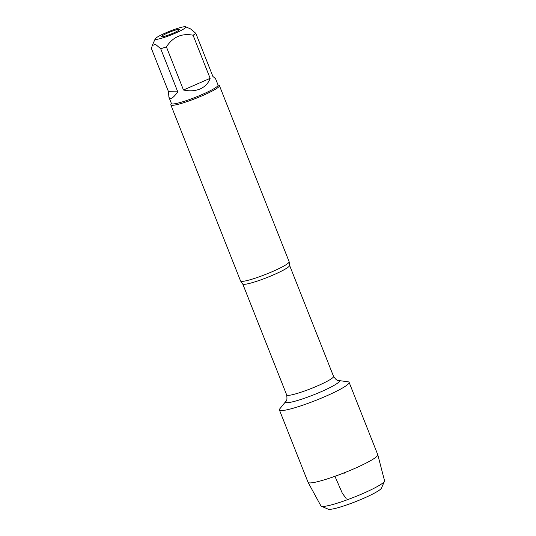 <?xml version="1.0" encoding="UTF-8"?>
<svg xmlns="http://www.w3.org/2000/svg" width="536" height="536" viewBox="0 0 536 536"><rect width="100%" height="100%" fill="white"/><g stroke="black" fill="none" stroke-linecap="round" stroke-linejoin="round"><path stroke-width="0.8" d="M170.85 104.902L240.557 280.958A26.123 3.136 -21.6 0 0 240.691 281.132A26.123 3.136 -21.6 0 0 272.811 271.424A26.123 3.136 -21.6 0 0 289.159 261.937A26.123 3.136 -21.6 0 0 289.139 261.722L219.432 85.666A26.123 3.136 158.4 0 1 196.297 98.202A26.123 3.136 158.4 0 1 170.85 104.902A26.123 3.136 158.4 0 1 170.89 104.473L171.373 103.381M348.005 381.786A37.493 4.502 158.4 0 1 315.925 400.345A37.493 4.502 158.4 0 1 279.832 408.78L285.923 401.297A28.89 3.471 158.4 0 0 313.728 394.804A28.89 3.471 158.4 0 0 338.45 380.5L348.005 381.786M218.011 84.916L219.11 85.385A26.123 3.136 158.4 0 1 219.432 85.666M167.594 33.011A9.527 1.146 158.4 0 1 179.366 29.621A9.527 1.146 158.4 0 1 170.917 34.11A9.527 1.146 158.4 0 1 161.691 36.616A9.527 1.146 158.4 0 1 167.594 33.011M175.52 33.098A16.475 1.977 -21.6 0 0 185.617 26.8A16.475 1.977 -21.6 0 0 173.691 29.721A16.475 1.977 -21.6 0 0 157.738 36.83A16.475 1.977 -21.6 0 0 155.206 38.84A16.475 1.977 -21.6 0 0 175.52 33.098M177.771 91.837L160.7 48.722A25.078 3.015 -21.6 0 0 166.401 46.88C172.894 36.93 181.778 33.038 193.067 35.215A25.078 3.015 -21.6 0 0 195.834 33.353L212.906 76.467L215.526 78.638L218.078 85.083A25.078 3.015 158.4 0 1 202.407 94.396A25.078 3.015 158.4 0 1 171.44 103.549L168.887 97.103C170.24 99.937 173.202 98.182 177.771 91.837L168.525 91.743L168.887 97.103M195.834 33.353L190.468 28.864M168.525 91.743L151.454 48.622L152.237 45.587L155.427 44.28L160.7 48.722M183.473 90.001C189.677 91.368 195.258 90.999 200.23 88.896C205.12 86.685 208.43 83.167 210.139 78.336L183.473 90.001L166.401 46.88M210.139 78.336L193.067 35.215M325.7 396.278A37.493 4.502 158.4 0 1 279.41 409.96L308.053 482.3A37.493 4.502 158.4 0 0 308.079 482.36A37.493 4.502 158.4 0 0 354.343 468.618A37.493 4.502 158.4 0 0 377.786 454.763A37.493 4.502 158.4 0 0 377.766 454.696L349.124 382.356A37.493 4.502 158.4 0 1 325.7 396.278M308.079 482.36L320.943 505.944A34.203 4.107 -21.6 0 0 321.339 506.259A34.203 4.107 -21.6 0 0 363.153 493.408A34.203 4.107 -21.6 0 0 384.48 481.254A34.203 4.107 -21.6 0 0 384.547 480.759L377.786 454.763M384.48 481.254L381.438 488.155A28.797 3.457 158.4 0 1 363.482 498.38A28.797 3.457 158.4 0 1 328.28 509.2L321.339 506.259M344.568 472.692L345.09 474.018M346.37 498.199L345.921 498.192L342.296 493.187L334.94 476.316M289.159 261.937L289.581 265.36A25.199 3.028 158.4 0 1 267.263 277.447A25.199 3.028 158.4 0 1 242.721 283.913L240.691 281.132M242.721 283.913L286.686 394.958A25.199 3.028 -21.6 0 0 311.235 388.493A25.199 3.028 -21.6 0 0 333.553 376.406C335.797 379.548 337.432 380.915 338.45 380.5M289.581 265.36L333.553 376.406M286.686 394.958C287.195 398.791 286.941 400.908 285.923 401.297M155.206 38.84L152.231 45.587M185.617 26.8L190.468 28.857"/></g></svg>
